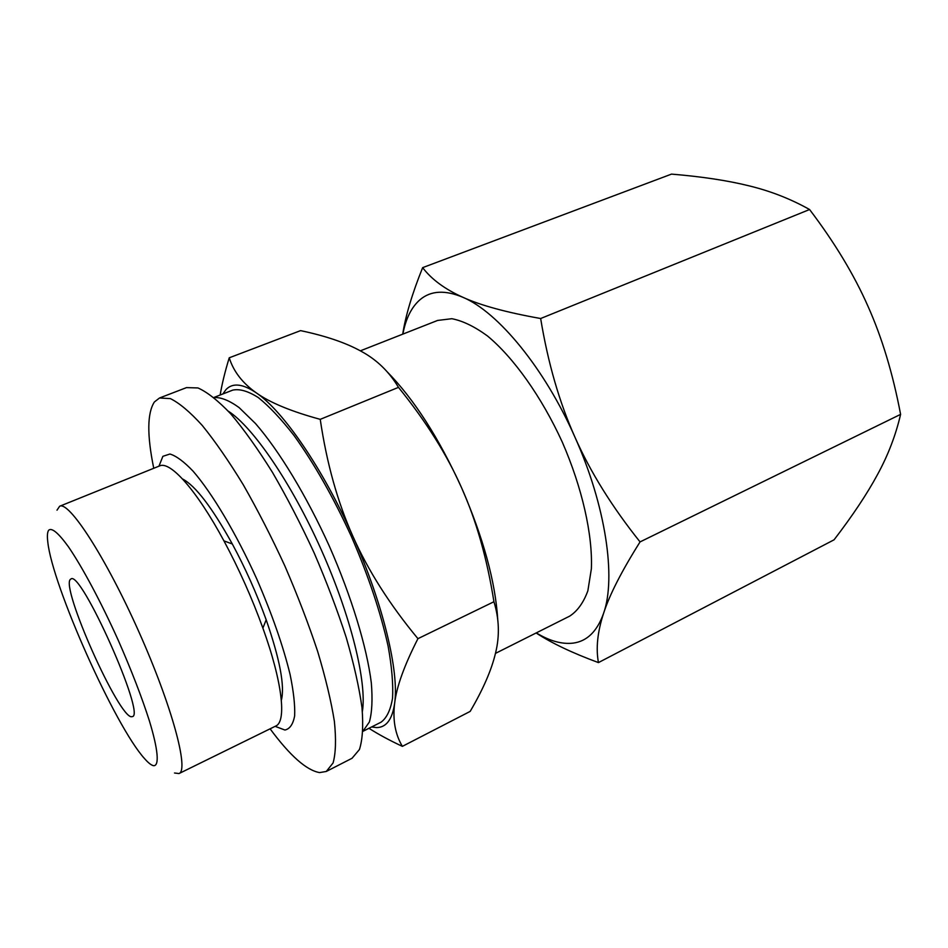 <?xml version="1.0" encoding="UTF-8"?>
<svg xmlns="http://www.w3.org/2000/svg" width="948" height="948" viewBox="0 0 948 948"><rect width="100%" height="100%" fill="white"/><g stroke="black" fill="none" stroke-linecap="round" stroke-linejoin="round"><path stroke-width="1.42" d="M214.035 397.567C220.872 397.117 229.238 400.447 239.109 407.581L255.533 423.578C279.103 450.656 306.488 495.745 329.323 546.131C351.601 596.766 366.9 647.259 371.32 682.88C372.671 699.411 372.031 712.446 369.376 721.985L362.989 731.145M213.904 397.461L232.734 390.114C239.643 388.644 248.163 391.133 258.306 397.567C269.232 406.348 281.129 418.98 293.987 435.464C314.108 463.43 333.222 497.048 351.305 536.319C368.476 575.993 380.752 612.657 388.147 646.323C391.832 666.882 393.301 684.172 392.543 698.19C390.564 710.028 386.725 718.027 381.025 722.198L362.977 731.311M228.302 411.171C252.974 426.991 291.474 483.042 321.242 549.745C351.044 616.425 367.077 682.513 362.385 711.438M153.754 468.288C146.952 435.168 147.165 413.055 154.394 401.964L159.501 397.994L186.507 387.614L197.978 387.945C207.387 392.164 218.348 400.85 230.874 414.003C244.098 429.681 257.963 449.139 272.467 472.377C286.995 497.38 300.883 524.22 314.144 552.909C326.657 581.93 337.37 610.192 346.293 637.708C353.912 664.015 359.15 687.324 361.994 707.635C363.428 725.741 362.574 739.701 359.434 749.524L352.028 758.282L326.278 771.459L319.618 772.596C306.548 770.357 290.041 755.769 270.097 728.822M159.501 397.994L170.356 398.598C179.373 403.03 189.991 411.953 202.197 425.379C215.149 441.341 228.812 461.084 243.186 484.618C257.631 509.917 271.531 537.03 284.874 565.98C297.518 595.237 308.444 623.689 317.627 651.335C325.555 677.749 331.148 701.093 334.383 721.392C336.22 739.452 335.782 753.305 333.068 762.974L326.278 771.459M158.956 466.191L162.878 456.32L169.941 454.021C176.209 455.893 183.912 461.593 193.025 471.109C212.186 493.173 236.265 533.582 256.801 579.038C272.017 614.114 283.108 645.884 290.064 674.348C293.584 691.447 295.112 705.276 294.65 715.835C293.086 724.26 289.839 728.988 284.898 730.019L275.133 726.346M56.999 510.178L59.653 506.244L159.608 465.918C170.154 460.692 196.639 490.08 223.929 540.87C239.038 569.013 252.014 598.093 262.892 628.121C282.492 682.347 286.699 721.689 275.761 726.038L179.018 773.556L174.491 772.999M182.549 478.977C195.43 485.696 212.02 507.37 232.319 543.986C245.473 568.421 256.754 593.697 266.175 619.791C279.885 659.358 284.945 686.174 281.355 700.252M59.653 506.244C68.92 500.817 105.501 556.891 138.645 631.273C171.908 705.62 189.244 770.274 179.018 773.556M48.656 530.24C51.773 527.408 58.349 532.906 68.386 546.723C82.31 567.023 101.104 602.17 118.453 640.741C131.464 670.414 141.773 697.076 149.346 720.717C158.221 749.88 159.442 765.842 153.695 765.711C151.431 765.356 148.362 762.962 144.499 758.554C115.099 726.227 52.223 585.437 47.791 541.972C47.068 536.035 47.353 532.124 48.656 530.24M222.851 393.977L225.944 389.652C232.544 382.589 242.676 383.656 256.316 392.875C283.085 410.875 323.019 468.739 352.881 536.272C383.111 603.639 399.298 671.729 394.641 703.321C392.294 719.461 386.263 727.543 376.522 727.578L371.557 726.974M368.95 728.289C378.264 734.273 389.403 740.293 402.367 746.36C395.162 734.226 392.591 719.876 394.641 703.321C396.513 687.004 404.275 665.449 417.938 638.668C389.711 604.575 368.025 570.447 352.881 536.272C337.606 502.167 326.716 463.193 320.234 419.348C291.095 411.396 269.789 402.568 256.316 392.875C242.558 383.17 233.528 371.474 229.238 357.799C224.996 371.628 221.974 384.035 220.161 395.02M402.864 334.111C405.791 318.54 411.539 307.045 420.118 299.627C430.878 290.574 445.181 289.815 463.027 297.352C498.044 312.046 544.626 368.286 574.926 437.135C605.784 505.734 616.259 577.699 603.615 613.238C597.204 631.38 587.013 641.346 573.019 643.135C561.891 644.403 549.639 640.99 536.284 632.897M536.13 632.98C551.618 643.111 572.391 652.994 598.449 662.593C595.782 648.266 597.501 631.806 603.615 613.238C609.505 594.917 621.651 571.134 640.054 541.912C612.041 506.86 590.331 471.938 574.926 437.135C559.379 402.379 547.956 362.847 540.656 318.516C506.54 312.449 480.66 305.398 463.027 297.352C445.05 289.306 431.601 279.399 422.642 267.644C412.19 293.631 405.543 315.803 402.722 334.17M131.843 716.712C119.567 719.698 59.902 585.959 70.531 579.275L70.934 579.015C80.639 569.262 146.111 715.87 132.353 716.581L131.843 716.712M495.46 653.385L569.665 616.141C577.474 611.069 583.541 602.62 587.867 590.782L591.374 568.764C592.749 534.826 582.238 487.865 562.283 442.1C541.521 396.702 513.579 357.538 487.391 335.9C474.533 326.539 462.683 320.803 451.841 318.706L437.621 320.436L360.359 350.831M422.642 267.644L671.504 174.112C701.899 176.636 727.815 180.558 749.252 185.891C770.677 191.105 790.786 198.973 809.58 209.52C834.619 242.51 854.077 274.754 867.953 306.216C882.007 337.606 892.886 373.666 900.6 414.371C895.753 435.203 888.063 455.265 877.528 474.533C867.076 493.908 852.596 515.665 834.074 539.803L598.449 662.593M640.054 541.912L900.6 414.371M540.656 318.516L809.58 209.52M497.736 619.376C495.33 581.539 483.267 537.646 461.558 487.722C438.829 437.869 414.086 399.286 387.341 371.983M229.238 357.799L300.575 330.627C325.863 335.947 346.174 342.892 361.508 351.471C376.913 359.861 389.237 371.829 398.48 387.365C426.007 421.339 447.029 454.791 461.558 487.722C476.311 520.559 487.094 558.562 493.932 601.731C499.193 618.771 499.762 635.753 495.638 652.651C491.692 669.632 483.196 689.208 470.172 711.403L402.367 746.36M417.938 638.668L493.932 601.731M320.234 419.348L398.48 387.365M232.319 543.986L223.929 540.87M266.175 619.791L262.892 628.121"/></g></svg>
